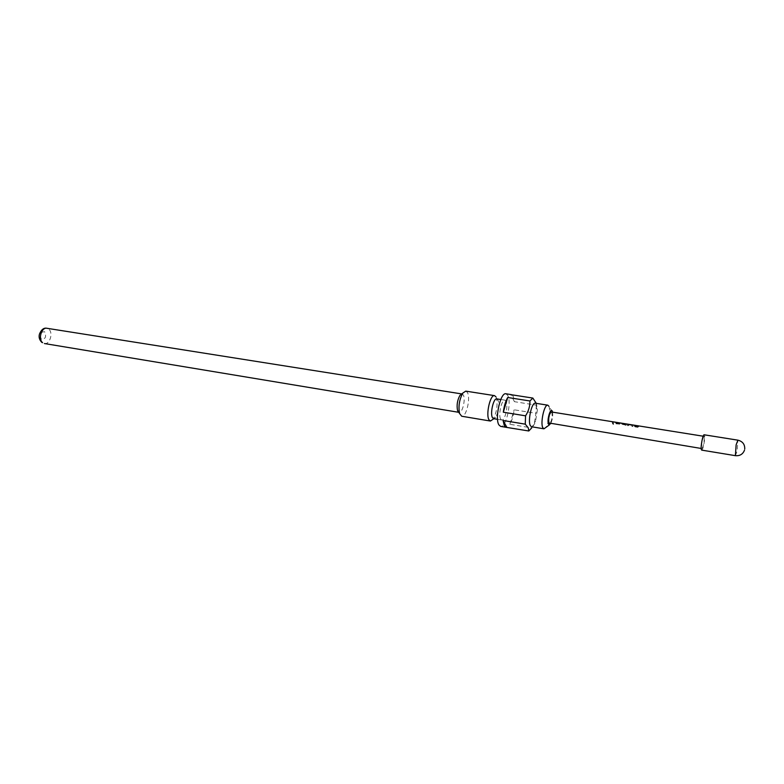 <?xml version="1.0" encoding="UTF-8"?>
<svg xmlns="http://www.w3.org/2000/svg" width="784" height="784" viewBox="0 0 784 784"><rect width="100%" height="100%" fill="white"/><g stroke="black" fill="none" stroke-linecap="round" stroke-linejoin="round"><path stroke-width="0.59" stroke-dasharray="3.92 2.94" d="M613.019 423.693L613.568 424.477L612.5 423.821L613.098 423.487L613.627 424.311L612.598 423.625L613.098 423.487M634.697 425.624L635.109 426.359L639.381 426.78L638.597 427.456L635.06 426.888L633.688 425.457L634.756 425.33L635.177 426.104L638.45 426.623L638.166 425.869L639.176 426.035L639.528 426.829L635.138 426.663L633.746 425.163L634.756 425.33M627.308 424.614L632.708 425.477L632.972 426.555L631.963 426.388L631.639 425.33L628.386 424.81L628.582 425.849L627.582 425.692L627.396 424.232L631.659 424.83L632.766 425.202L633.051 426.329L632.041 426.163L631.708 425.046L628.454 424.526L628.66 425.624L627.661 425.467L627.367 424.33M626.289 425.193L620.987 424.124L620.82 423.487L624.485 423.683L621.937 423.948L625.25 424.516L624.995 423.801M624.779 423.781L625.171 424.771L621.937 424.252L621.771 423.478M625.505 425.359L626.357 424.967L625.877 423.86M621.702 423.762L624.427 423.977M619.791 424.154L615.528 423.752L614.137 422.331L618.86 423.487L618.547 422.733L619.546 422.899L619.86 423.928L619.546 422.899M618.547 422.733L618.782 423.742L615.567 423.233L615.136 422.488M612.02 421.988L613.01 422.155L613.48 423.429L612.49 423.272L612.02 421.988L613.068 421.861L613.558 423.203L612.569 423.046L612.069 421.704M701.68 450.114C702.944 450.702 705.345 438.432 704.551 435.473L704.169 434.797M535.345 403.211L536.55 404.368L537.403 409.816L535.57 421.126C534.247 424.918 532.904 426.79 531.523 426.741M536.285 403.358L536.276 405.142L514.422 401.682L513.187 396.273L511.923 394.822M505.925 393.784L507.758 395.43C511.883 402.231 505.984 428.054 500.633 426.398M500.653 419.107C498.056 415.138 501.691 399.105 504.935 400.173L506.043 401.153C508.571 405.25 504.974 421.047 501.721 420.018L500.653 419.107M496.811 398.889L498.301 400.761C499.33 406.612 498.428 412.149 495.606 417.372L493.597 418.676M461.698 393.98L463.236 394.901C465.892 398.742 462.452 413.374 459.12 412.374L458.013 411.502M465.774 391.128L467.333 392.402C470.91 397.664 466.225 417.588 461.707 416.235M551.338 411.953L551.897 412.502C552.563 417.617 551.75 421.292 549.466 423.507M704.228 436.864L703.924 436.335C702.337 438.844 701.572 442.754 701.631 448.066L701.935 448.585C703.522 446.096 704.287 442.186 704.228 436.864M626.436 424.732L625.906 423.87M625.583 425.134L621.065 423.879L620.879 423.193L624.485 423.683M619.928 423.693L615.607 423.527L614.195 422.037L615.185 422.194M496.007 396.91L496.488 398.056C497.811 405.563 496.664 412.658 493.028 419.362M536.276 405.142L535.952 413.305L534.551 422.272L531.719 427.937L509.865 424.271C511.932 420.606 513.363 415.785 514.157 409.797L535.952 413.305M548.957 406.318L549.212 407.004C550.339 414.207 549.221 421.047 545.889 427.535M509.865 424.271L514.157 409.797M514.422 401.682L510.796 394.646M552.563 412.149C553.004 416.177 552.377 420.028 550.682 423.713M618.488 423.027L619.487 423.184M624.75 423.987L620.507 423.095M620.467 423.389L624.662 423.977M624.681 424.066L625.828 424.164M735.382 455.671L737.146 451.025L737.901 440.167M44.433 343.539C49.804 344.813 53.469 332.779 48.824 329.202L46.913 328.28M41.307 339.149C39.425 334.111 40.562 331.671 44.708 331.818C46.579 336.826 45.452 339.276 41.307 339.149M504.935 400.173L500.77 399.517M703.17 436.208L703.924 436.335M701.18 448.458L701.935 448.585M498.301 400.761L496.488 398.056M495.606 417.372L493.861 418.715M501.721 420.018L497.556 419.332M537.403 409.816L536.334 407.347M535.57 421.126L534.551 422.272M552.426 411.61L549.212 407.004M550.388 424.173L549.339 424.957M744.477 450.212L744.741 448.997M624.721 423.977L625.857 424.164"/><path stroke-width="1.18" d="M744.741 448.997C744.878 444.312 742.605 441.363 737.901 440.167L704.169 434.797C702.915 434.179 700.494 446.596 701.308 449.477L701.68 450.114L735.382 455.671C739.841 456.063 742.879 454.24 744.477 450.212M550.682 423.713L548.555 424.291C546.595 420.694 550.535 406.867 552.269 411.198L552.563 412.149M549.339 424.957L543.959 428.819L542.842 427.76C540.127 423.115 544.341 403.956 547.791 405.171L548.957 406.318M543.959 428.819L531.523 426.741L530.376 425.683C527.554 421.037 531.787 401.986 535.345 403.211L547.791 405.171M531.719 427.937L528.788 430.984L528.24 427.799L525.26 424.164L525.564 415.834C528.612 411.081 530.062 406.122 529.906 400.967L532.865 398.076L536.285 403.358M511.923 394.822L532.865 398.076M525.26 424.164L503.063 420.479L504.367 425.839L506.072 427.309L500.633 426.398L498.908 424.918C494.596 418.48 500.594 392.01 505.925 393.784L511.374 394.636M529.906 400.967L507.718 397.488C505.602 401.134 504.132 406.043 503.308 412.208L525.564 415.834M497.556 419.332L493.597 418.676L492.519 417.754C489.863 413.795 493.508 397.821 496.811 398.889L500.77 399.517M458.013 411.502L457.513 410.336C456.553 405.073 457.366 400.095 459.934 395.41L461.698 393.98M493.861 418.715L490.431 421.047L489.03 419.881C485.59 414.805 490.284 394.244 494.547 395.636L496.007 396.91M490.431 421.047L461.707 416.235L459.542 413.472C458.238 406.279 459.336 399.477 462.844 393.058L465.774 391.128L494.547 395.636M701.18 448.458L548.927 422.978C548.251 417.872 549.055 414.197 551.338 411.953L703.17 436.208M506.072 427.309L528.788 430.984M507.718 397.488L503.308 412.208M503.063 420.479L506.817 427.27M737.901 440.167L736.147 444.783L735.382 455.671M46.913 328.28C41.552 327.006 37.897 339.168 42.601 342.667L41.787 342.353C39.298 339.717 38.553 336.904 39.533 333.915C41.444 329.476 43.904 327.594 46.913 328.28L461.776 393.931M457.513 410.336L459.542 413.472M459.934 395.41L462.844 393.058M458.787 412.315L44.433 343.539"/></g></svg>
